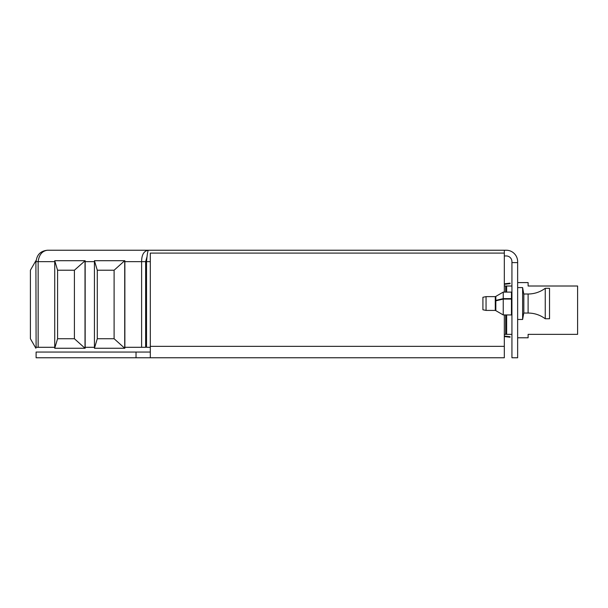 <?xml version="1.0" encoding="UTF-8"?>
<svg xmlns="http://www.w3.org/2000/svg" width="608" height="608" viewBox="0 0 608 608"><rect width="100%" height="100%" fill="white"/><g stroke="black" fill="none" stroke-linecap="round" stroke-linejoin="round"><path stroke-width="0.91" d="M150.305 346.347L504.321 346.347L504.321 357.77L150.305 357.77L150.305 253.088L504.321 253.088L504.321 250.23L148.375 250.23L506.228 250.23A11.423 11.423 0 0 1 517.644 261.653L517.644 357.77L511.936 357.77L511.936 261.653A5.708 5.708 0 0 0 506.228 255.945L504.321 255.945M150.305 352.055L136.032 352.055L136.032 357.77L150.305 357.77M136.032 357.77L36.108 357.77L36.108 352.055L136.032 352.055M504.321 346.347L504.321 314.944M504.321 292.106L504.321 253.088M150.305 347.297L146.528 347.297L146.528 261.653C147.144 254.714 147.759 250.906 148.375 250.23L47.53 250.23L148.375 250.23C143.906 250.906 141.656 254.714 141.611 261.653L145.646 261.653L145.646 347.297L124.868 347.297M147.083 256.432L145.646 261.653M54.735 261.653L38.144 261.653C39.064 254.714 42.188 250.906 47.53 250.23C40.592 250.906 36.784 254.714 36.108 261.653L38.144 261.653L38.144 347.297L36.108 347.297L35.895 260.703L36.108 347.297M124.868 261.653L141.611 261.653L141.611 347.297M94.438 347.297L85.166 347.297M54.735 347.297L38.144 347.297M517.644 262.603L511.936 262.603M523.83 312.611L522.622 319.466L522.622 287.584L517.644 287.584M511.457 299.068L511.457 314.944L503.242 314.944L495.832 310.665L495.832 300.823L503.242 299.068L511.457 299.068L511.457 292.106L503.242 292.106L503.242 298.634L511.457 298.634M503.242 314.944L503.242 299.068M503.242 298.634L495.832 300.382L495.832 296.385L503.242 292.106M495.832 300.382L497.663 300.382M523.83 313.044L523.83 294.006L528.109 294.006L528.109 313.044L523.83 313.044M545.247 288.298L549.526 288.298L549.526 318.752L545.247 318.752L545.247 288.298C540.147 292.053 534.432 293.953 528.109 294.006M482.912 309.776L482.912 297.274L486.05 296.628L486.05 310.422L482.912 309.776M486.05 310.422L495.284 310.422L495.284 296.628L486.05 296.628M35.895 348.255L30.4 338.732L30.4 270.218L35.895 260.703M74.404 270.218L85.166 260.703L85.166 348.255L54.735 348.255L54.735 260.703L85.014 260.703L85.014 348.255L74.404 338.732L74.404 270.218L57.578 270.218L57.578 338.732L74.404 338.732M57.578 270.218L54.735 260.703M57.578 338.732L54.735 348.255M94.438 348.255L94.438 260.703L124.868 260.703L124.868 348.255L94.438 348.255L97.28 338.732L114.106 338.732L114.106 270.218L97.28 270.218L97.28 338.732M114.106 270.218L124.716 260.703L124.716 348.255L114.106 338.732M94.438 260.703L97.28 270.218M146.528 289.492L145.646 289.492L146.528 289.492M146.528 319.466L145.646 319.466M511.936 334.354L505.978 334.354L505.978 333.883M511.936 286.011L505.978 286.011L505.978 286.49L506.646 286.49L506.646 292.106M506.646 334.354L506.646 314.944M517.644 282.591L528.116 282.591L528.116 286.011L577.6 286.011L577.6 334.354L528.116 334.354L528.116 337.782L517.644 337.782M504.321 334.354L505.978 334.354M504.321 286.011L505.689 286.011L505.689 292.106M505.689 314.944L505.689 334.354M504.321 283.83L510.097 283.161L510.097 283.632L504.321 284.308M509.139 336.627L510.097 336.733L510.097 337.212L509.147 337.106L509.139 336.627L504.321 336.064M504.321 336.543L509.147 337.106M150.305 261.653L146.528 261.653M85.166 261.653L94.438 261.653M146.528 290.236L145.646 290.236M145.646 318.714L146.528 318.714M509.139 283.746L509.147 283.267M511.936 294.249L511.457 294.249M523.83 294.439L522.622 287.584M522.622 319.466L517.644 319.466M511.936 312.801L511.457 312.801M495.832 309.046L495.284 309.046M495.832 298.004L495.284 298.004M545.247 318.752C540.147 314.997 534.432 313.09 528.109 313.044"/></g></svg>
